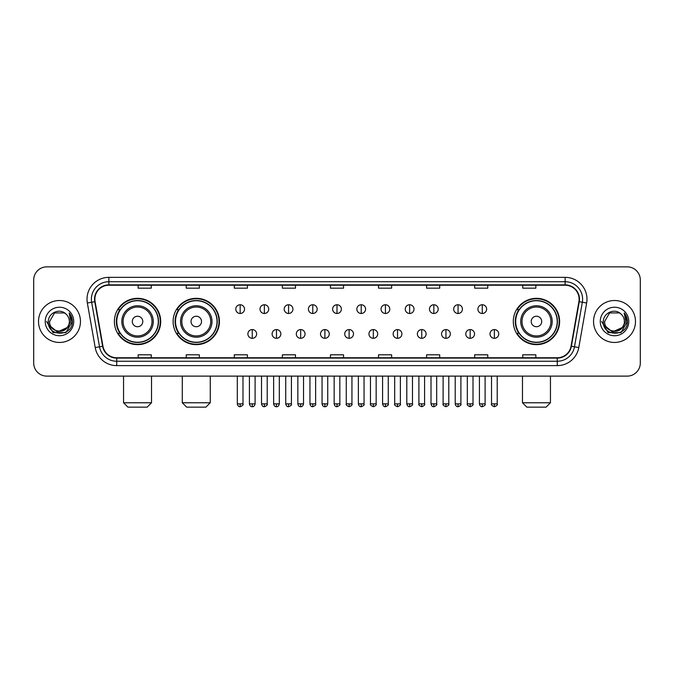 <?xml version="1.0" encoding="UTF-8"?>
<svg xmlns="http://www.w3.org/2000/svg" width="674" height="674" viewBox="0 0 674 674"><rect width="100%" height="100%" fill="white"/><g stroke="black" fill="none" stroke-linecap="round" stroke-linejoin="round"><path stroke-width="1.01" d="M513.302 321.49A23.16 23.16 0 0 0 536.462 344.65A23.16 23.16 0 0 0 559.622 321.49A23.16 23.16 0 0 0 536.462 298.321A23.16 23.16 0 0 0 513.302 321.49M173.117 321.49A23.16 23.16 0 0 0 196.277 344.65A23.16 23.16 0 0 0 219.438 321.49A23.16 23.16 0 0 0 196.277 298.321A23.16 23.16 0 0 0 173.117 321.49M114.378 321.49A23.16 23.16 0 0 0 137.538 344.65A23.16 23.16 0 0 0 160.698 321.49A23.16 23.16 0 0 0 137.538 298.321A23.16 23.16 0 0 0 114.378 321.49M119.93 333.285A21.197 21.197 0 0 1 119.93 309.686M178.669 333.285A21.197 21.197 0 0 1 178.669 309.686M518.854 333.285A21.197 21.197 0 0 1 518.854 309.686M33.7 279.971L33.7 363A13.109 13.109 0 0 0 46.809 376.117L627.191 376.117A13.109 13.109 0 0 0 640.3 363L640.3 279.971A13.109 13.109 0 0 0 627.191 266.853L46.809 266.853A13.109 13.109 0 0 0 33.7 279.971L33.7 363M38.511 321.49A20.978 20.978 0 0 0 59.489 342.459A20.978 20.978 0 0 0 80.459 321.49A20.978 20.978 0 0 0 59.489 300.511A20.978 20.978 0 0 0 38.511 321.49A20.978 20.978 0 0 0 59.489 342.459A20.978 20.978 0 0 0 80.459 321.49A20.978 20.978 0 0 0 59.489 300.511A20.978 20.978 0 0 0 38.511 321.49M593.541 321.49A20.978 20.978 0 0 0 614.511 342.459A20.978 20.978 0 0 0 635.489 321.49A20.978 20.978 0 0 0 614.511 300.511A20.978 20.978 0 0 0 593.541 321.49A20.978 20.978 0 0 0 614.511 342.459A20.978 20.978 0 0 0 635.489 321.49A20.978 20.978 0 0 0 614.511 300.511A20.978 20.978 0 0 0 593.541 321.49M94.882 299.197A13.986 13.986 0 0 1 108.868 285.212L565.132 285.212A13.986 13.986 0 0 1 578.907 301.623L571.046 346.2A13.986 13.986 0 0 1 557.272 357.759L116.728 357.759A13.986 13.986 0 0 1 102.954 346.2L95.093 301.623A13.986 13.986 0 0 1 94.882 299.197M94.537 299.197A14.331 14.331 0 0 0 94.756 301.682L102.617 346.259A14.331 14.331 0 0 0 116.728 358.105L557.272 358.105A14.331 14.331 0 0 0 571.384 346.259L579.244 301.682A14.331 14.331 0 0 0 565.132 284.866L108.868 284.866A14.331 14.331 0 0 0 94.537 299.197M87.35 302.988A21.854 21.854 0 0 1 108.868 277.343L565.132 277.343A21.854 21.854 0 0 1 586.65 302.988L578.789 347.565A21.854 21.854 0 0 1 557.272 365.628L116.728 365.628A21.854 21.854 0 0 1 95.211 347.565L87.35 302.988L91.656 302.23A17.482 17.482 0 0 1 108.868 281.715L565.132 281.715A17.482 17.482 0 0 1 582.344 302.23L574.484 346.807A17.482 17.482 0 0 1 557.272 361.256L116.728 361.256A17.482 17.482 0 0 1 99.516 346.807L91.656 302.23A17.482 17.482 0 0 1 91.386 299.197M627.191 266.853L46.809 266.853M46.809 376.117L627.191 376.117M640.3 363L640.3 279.971M571.384 346.259L574.484 346.807L582.344 302.23L586.65 302.988M330.445 285.212L330.445 288.169L343.555 288.169L343.555 285.212M282.372 285.212L282.372 288.169L295.482 288.169L295.482 285.212M234.299 285.212L234.299 288.169L247.409 288.169L247.409 285.212M186.226 285.212L186.226 288.169L199.335 288.169L199.335 285.212M138.153 285.212L138.153 288.169L151.262 288.169L151.262 285.212M378.518 285.212L378.518 288.169L391.628 288.169L391.628 285.212M426.591 285.212L426.591 288.169L439.701 288.169L439.701 285.212M474.664 285.212L474.664 288.169L487.774 288.169L487.774 285.212M522.738 285.212L522.738 288.169L535.847 288.169L535.847 285.212M343.555 357.759L343.555 354.802L330.445 354.802L330.445 357.759M295.482 357.759L295.482 354.802L282.372 354.802L282.372 357.759M247.409 357.759L247.409 354.802L234.299 354.802L234.299 357.759M199.335 357.759L199.335 354.802L186.226 354.802L186.226 357.759M151.262 357.759L151.262 354.802L138.153 354.802L138.153 357.759M391.628 357.759L391.628 354.802L378.518 354.802L378.518 357.759M439.701 357.759L439.701 354.802L426.591 354.802L426.591 357.759M487.774 357.759L487.774 354.802L474.664 354.802L474.664 357.759M535.847 357.759L535.847 354.802L522.738 354.802L522.738 357.759M67.055 327.834C61.814 334.919 49.092 330.386 49.606 321.49C49 334.228 69.97 334.228 69.363 321.49C69.97 334.228 49 334.228 49.606 321.49L54.543 312.93L64.426 312.93L65.959 314.025C59.893 307.673 48.225 312.904 48.334 321.49C47.222 336.73 71.941 337.135 72.345 322.223L72.362 321.49C72.329 318.246 71.25 315.398 69.136 312.947L70.837 321.49L67.055 327.834A9.874 9.874 0 0 0 69.363 321.49C69.97 334.228 49 334.228 49.606 321.49L54.543 312.93M69.363 321.49A9.874 9.874 0 0 0 65.959 314.025M67.686 327.303L57.383 331.979L48.638 324.691M45.234 321.49A14.247 14.247 0 0 0 59.489 335.736A14.247 14.247 0 0 0 73.736 321.49A14.247 14.247 0 0 0 59.489 307.234A14.247 14.247 0 0 0 45.234 321.49M69.136 312.947L72.362 321.86L71.764 317.58L72.362 321.86L71.764 317.58L72.362 321.86L69.228 313.056L72.362 321.86L69.228 313.056L72.362 321.49L65.926 332.644L53.044 332.644L46.607 321.49M69.228 313.056L72.362 321.869M147.151 407.147L127.925 407.147L123.553 402.774L151.524 402.774L147.151 407.147M142.787 321.49A5.24 5.24 0 0 0 137.538 316.241A5.24 5.24 0 0 0 132.298 321.49A5.24 5.24 0 0 0 137.538 326.73A5.24 5.24 0 0 0 142.787 321.49M153.276 321.49A15.729 15.729 0 0 0 137.538 305.752A15.729 15.729 0 0 0 121.809 321.49A15.729 15.729 0 0 0 137.538 337.219A15.729 15.729 0 0 0 153.276 321.49A15.729 15.729 0 0 1 137.538 337.219A15.729 15.729 0 0 1 121.809 321.49M158.297 321.49A20.759 20.759 0 0 0 137.538 300.73A20.759 20.759 0 0 0 116.779 321.49A20.759 20.759 0 0 0 137.538 342.24A20.759 20.759 0 0 0 158.297 321.49M160.26 321.49A22.722 22.722 0 0 1 118.118 333.285L120.225 333.285A20.953 20.953 0 0 0 151.406 337.194A20.953 20.953 0 0 0 151.406 305.777A20.953 20.953 0 0 0 120.225 309.686L118.118 309.686A22.722 22.722 0 0 1 160.26 321.49M205.89 407.147L186.664 407.147L182.292 402.774L210.263 402.774L205.89 407.147M201.518 321.49A5.24 5.24 0 0 0 196.277 316.241A5.24 5.24 0 0 0 191.028 321.49A5.24 5.24 0 0 0 196.277 326.73A5.24 5.24 0 0 0 201.518 321.49M212.007 321.49A15.729 15.729 0 0 0 196.277 305.752A15.729 15.729 0 0 0 180.539 321.49A15.729 15.729 0 0 0 196.277 337.219A15.729 15.729 0 0 0 212.007 321.49A15.729 15.729 0 0 1 196.277 337.219A15.729 15.729 0 0 1 180.539 321.49M217.036 321.49A20.759 20.759 0 0 0 196.277 300.73A20.759 20.759 0 0 0 175.518 321.49A20.759 20.759 0 0 0 196.277 342.24A20.759 20.759 0 0 0 217.036 321.49M218.999 321.49A22.722 22.722 0 0 1 176.858 333.285L178.955 333.285A20.953 20.953 0 0 0 210.136 337.194A20.953 20.953 0 0 0 210.136 305.777A20.953 20.953 0 0 0 178.955 309.686L176.858 309.686A22.722 22.722 0 0 1 218.999 321.49M546.075 407.147L526.849 407.147L522.476 402.774L550.447 402.774L546.075 407.147M541.702 321.49A5.24 5.24 0 0 0 536.462 316.241A5.24 5.24 0 0 0 531.213 321.49A5.24 5.24 0 0 0 536.462 326.73A5.24 5.24 0 0 0 541.702 321.49M552.191 321.49A15.729 15.729 0 0 0 536.462 305.752A15.729 15.729 0 0 0 520.724 321.49A15.729 15.729 0 0 0 536.462 337.219A15.729 15.729 0 0 0 552.191 321.49A15.729 15.729 0 0 1 536.462 337.219A15.729 15.729 0 0 1 520.724 321.49M557.221 321.49A20.759 20.759 0 0 0 536.462 300.73A20.759 20.759 0 0 0 515.703 321.49A20.759 20.759 0 0 0 536.462 342.24A20.759 20.759 0 0 0 557.221 321.49M559.184 321.49A22.722 22.722 0 0 1 517.042 333.285L519.149 333.285A20.953 20.953 0 0 0 550.329 337.194A20.953 20.953 0 0 0 550.329 305.777A20.953 20.953 0 0 0 519.149 309.686L517.042 309.686A22.722 22.722 0 0 1 559.184 321.49M240.155 304.749A4.373 4.373 0 0 0 235.782 309.113A4.373 4.373 0 0 0 240.155 313.486A4.373 4.373 0 0 0 244.527 309.113A4.373 4.373 0 0 0 240.155 304.749L240.155 313.486A4.373 4.373 0 0 0 244.527 309.113A4.373 4.373 0 0 0 240.155 304.749M264.368 304.749A4.373 4.373 0 0 0 259.996 309.113A4.373 4.373 0 0 0 264.368 313.486A4.373 4.373 0 0 0 268.732 309.113A4.373 4.373 0 0 0 264.368 304.749L264.368 313.486A4.373 4.373 0 0 0 268.732 309.113A4.373 4.373 0 0 0 264.368 304.749M288.573 304.749A4.373 4.373 0 0 0 284.209 309.113A4.373 4.373 0 0 0 288.573 313.486A4.373 4.373 0 0 0 292.946 309.113A4.373 4.373 0 0 0 288.573 304.749L288.573 313.486A4.373 4.373 0 0 0 292.946 309.113A4.373 4.373 0 0 0 288.573 304.749M312.787 304.749A4.373 4.373 0 0 0 308.414 309.113A4.373 4.373 0 0 0 312.787 313.486A4.373 4.373 0 0 0 317.159 309.113A4.373 4.373 0 0 0 312.787 304.749L312.787 313.486A4.373 4.373 0 0 0 317.159 309.113A4.373 4.373 0 0 0 312.787 304.749M337 304.749A4.373 4.373 0 0 0 332.627 309.113A4.373 4.373 0 0 0 337 313.486A4.373 4.373 0 0 0 341.373 309.113A4.373 4.373 0 0 0 337 304.749L337 313.486A4.373 4.373 0 0 0 341.373 309.113A4.373 4.373 0 0 0 337 304.749M361.213 304.749A4.373 4.373 0 0 0 356.841 309.113A4.373 4.373 0 0 0 361.213 313.486A4.373 4.373 0 0 0 365.586 309.113A4.373 4.373 0 0 0 361.213 304.749L361.213 313.486A4.373 4.373 0 0 0 365.586 309.113A4.373 4.373 0 0 0 361.213 304.749M385.427 304.749A4.373 4.373 0 0 0 381.054 309.113A4.373 4.373 0 0 0 385.427 313.486A4.373 4.373 0 0 0 389.791 309.113A4.373 4.373 0 0 0 385.427 304.749L385.427 313.486A4.373 4.373 0 0 0 389.791 309.113A4.373 4.373 0 0 0 385.427 304.749M409.632 304.749A4.373 4.373 0 0 0 405.268 309.113A4.373 4.373 0 0 0 409.632 313.486A4.373 4.373 0 0 0 414.005 309.113A4.373 4.373 0 0 0 409.632 304.749L409.632 313.486A4.373 4.373 0 0 0 414.005 309.113A4.373 4.373 0 0 0 409.632 304.749M433.845 304.749A4.373 4.373 0 0 0 429.473 309.113A4.373 4.373 0 0 0 433.845 313.486A4.373 4.373 0 0 0 438.218 309.113A4.373 4.373 0 0 0 433.845 304.749L433.845 313.486A4.373 4.373 0 0 0 438.218 309.113A4.373 4.373 0 0 0 433.845 304.749M458.059 304.749A4.373 4.373 0 0 0 453.686 309.113A4.373 4.373 0 0 0 458.059 313.486A4.373 4.373 0 0 0 462.431 309.113A4.373 4.373 0 0 0 458.059 304.749L458.059 313.486A4.373 4.373 0 0 0 462.431 309.113A4.373 4.373 0 0 0 458.059 304.749M482.272 304.749A4.373 4.373 0 0 0 477.9 309.113A4.373 4.373 0 0 0 482.272 313.486A4.373 4.373 0 0 0 486.636 309.113A4.373 4.373 0 0 0 482.272 304.749L482.272 313.486A4.373 4.373 0 0 0 486.636 309.113A4.373 4.373 0 0 0 482.272 304.749M252.261 329.569A4.373 4.373 0 0 0 247.889 333.942A4.373 4.373 0 0 0 252.261 338.314A4.373 4.373 0 0 0 256.634 333.942A4.373 4.373 0 0 0 252.261 329.569L252.261 338.314A4.373 4.373 0 0 0 256.634 333.942A4.373 4.373 0 0 0 252.261 329.569M276.475 329.569A4.373 4.373 0 0 0 272.102 333.942A4.373 4.373 0 0 0 276.475 338.314A4.373 4.373 0 0 0 280.839 333.942A4.373 4.373 0 0 0 276.475 329.569L276.475 338.314A4.373 4.373 0 0 0 280.839 333.942A4.373 4.373 0 0 0 276.475 329.569M300.68 329.569A4.373 4.373 0 0 0 296.316 333.942A4.373 4.373 0 0 0 300.68 338.314A4.373 4.373 0 0 0 305.052 333.942A4.373 4.373 0 0 0 300.68 329.569L300.68 338.314A4.373 4.373 0 0 0 305.052 333.942A4.373 4.373 0 0 0 300.68 329.569M324.893 329.569A4.373 4.373 0 0 0 320.521 333.942A4.373 4.373 0 0 0 324.893 338.314A4.373 4.373 0 0 0 329.266 333.942A4.373 4.373 0 0 0 324.893 329.569L324.893 338.314A4.373 4.373 0 0 0 329.266 333.942A4.373 4.373 0 0 0 324.893 329.569M349.107 329.569A4.373 4.373 0 0 0 344.734 333.942A4.373 4.373 0 0 0 349.107 338.314A4.373 4.373 0 0 0 353.479 333.942A4.373 4.373 0 0 0 349.107 329.569L349.107 338.314A4.373 4.373 0 0 0 353.479 333.942A4.373 4.373 0 0 0 349.107 329.569M373.32 329.569A4.373 4.373 0 0 0 368.948 333.942A4.373 4.373 0 0 0 373.32 338.314A4.373 4.373 0 0 0 377.684 333.942A4.373 4.373 0 0 0 373.32 329.569L373.32 338.314A4.373 4.373 0 0 0 377.684 333.942A4.373 4.373 0 0 0 373.32 329.569M397.525 329.569A4.373 4.373 0 0 0 393.161 333.942A4.373 4.373 0 0 0 397.525 338.314A4.373 4.373 0 0 0 401.898 333.942A4.373 4.373 0 0 0 397.525 329.569L397.525 338.314A4.373 4.373 0 0 0 401.898 333.942A4.373 4.373 0 0 0 397.525 329.569M421.739 329.569A4.373 4.373 0 0 0 417.366 333.942A4.373 4.373 0 0 0 421.739 338.314A4.373 4.373 0 0 0 426.111 333.942A4.373 4.373 0 0 0 421.739 329.569L421.739 338.314A4.373 4.373 0 0 0 426.111 333.942A4.373 4.373 0 0 0 421.739 329.569M445.952 329.569A4.373 4.373 0 0 0 441.58 333.942A4.373 4.373 0 0 0 445.952 338.314A4.373 4.373 0 0 0 450.325 333.942A4.373 4.373 0 0 0 445.952 329.569L445.952 338.314A4.373 4.373 0 0 0 450.325 333.942A4.373 4.373 0 0 0 445.952 329.569M470.166 329.569A4.373 4.373 0 0 0 465.793 333.942A4.373 4.373 0 0 0 470.166 338.314A4.373 4.373 0 0 0 474.53 333.942A4.373 4.373 0 0 0 470.166 329.569L470.166 338.314A4.373 4.373 0 0 0 474.53 333.942A4.373 4.373 0 0 0 470.166 329.569M494.379 329.569A4.373 4.373 0 0 0 490.006 333.942A4.373 4.373 0 0 0 494.379 338.314A4.373 4.373 0 0 0 498.743 333.942A4.373 4.373 0 0 0 494.379 329.569L494.379 338.314A4.373 4.373 0 0 0 498.743 333.942A4.373 4.373 0 0 0 494.379 329.569M624.394 321.49C625 334.228 604.03 334.228 604.637 321.49L609.574 312.93L619.457 312.93L620.981 314.025C614.924 307.673 603.255 312.904 603.365 321.49C602.253 336.73 626.972 337.135 627.376 322.223L627.393 321.49C627.359 318.246 626.281 315.398 624.166 312.947L625.868 321.49L622.085 327.834A9.874 9.874 0 0 0 624.394 321.49C625 334.228 604.03 334.228 604.637 321.49C604.03 334.228 625 334.228 624.394 321.49A9.874 9.874 0 0 0 620.981 314.025M622.085 327.834C616.845 334.919 604.123 330.386 604.637 321.49M622.717 327.303L612.413 331.979L603.668 324.691M600.264 321.49A14.247 14.247 0 0 0 614.511 335.736A14.247 14.247 0 0 0 628.766 321.49A14.247 14.247 0 0 0 614.511 307.234A14.247 14.247 0 0 0 600.264 321.49M624.166 312.947L627.393 321.86L626.795 317.58L627.393 321.86L626.795 317.58L627.393 321.86L624.259 313.056L627.393 321.86L624.259 313.056L627.393 321.49L620.956 332.644L608.074 332.644L601.638 321.49M624.259 313.056L627.393 321.869M565.132 277.343L565.132 284.866M91.656 302.23L94.756 301.682M116.728 365.628L116.728 358.105M557.272 358.105L557.272 365.628M95.211 347.565L102.617 346.259M579.244 301.682L582.344 302.23M108.868 277.343L108.868 284.866M574.484 346.807L578.789 347.565M151.995 321.49A14.457 14.457 0 0 0 137.538 307.032A14.457 14.457 0 0 0 123.089 321.49A14.457 14.457 0 0 0 137.538 335.938A14.457 14.457 0 0 0 151.995 321.49M210.726 321.49A14.457 14.457 0 0 0 196.277 307.032A14.457 14.457 0 0 0 181.82 321.49A14.457 14.457 0 0 0 196.277 335.938A14.457 14.457 0 0 0 210.726 321.49M550.911 321.49A14.457 14.457 0 0 0 536.462 307.032A14.457 14.457 0 0 0 522.005 321.49A14.457 14.457 0 0 0 536.462 335.938A14.457 14.457 0 0 0 550.911 321.49M240.155 403.869L237.315 403.869C237.812 405.891 238.756 406.835 240.155 406.708L240.155 403.869L242.994 403.869L242.994 376.117M264.368 403.869L261.52 403.869C262.017 405.891 262.97 406.835 264.368 406.708L264.368 403.869L267.207 403.869L267.207 376.117M288.573 403.869L285.734 403.869C286.231 405.891 287.183 406.835 288.573 406.708L288.573 403.869L291.421 403.869L291.421 376.117M312.787 403.869L309.947 403.869C310.444 405.891 311.388 406.835 312.787 406.708L312.787 403.869L315.626 403.869L315.626 376.117M337 403.869L334.161 403.869C334.658 405.891 335.601 406.835 337 406.708L337 403.869L339.839 403.869L339.839 376.117M361.213 403.869L358.374 403.869C358.863 405.891 359.815 406.835 361.213 406.708L361.213 403.869L364.053 403.869L364.053 376.117M385.427 403.869L382.579 403.869C383.076 405.891 384.028 406.835 385.427 406.708L385.427 403.869L388.266 403.869L388.266 376.117M409.632 403.869L406.793 403.869C407.29 405.891 408.233 406.835 409.632 406.708L409.632 403.869L412.48 403.869L412.48 376.117M433.845 403.869L431.006 403.869C431.503 405.891 432.447 406.835 433.845 406.708L433.845 403.869L436.685 403.869L436.685 376.117M458.059 403.869L455.22 403.869C455.717 405.891 456.66 406.835 458.059 406.708L458.059 403.869L460.898 403.869L460.898 376.117M482.272 403.869L479.425 403.869C479.922 405.891 480.874 406.835 482.272 406.708L482.272 403.869L485.111 403.869L485.111 376.117M252.261 403.869L249.422 403.869C249.911 405.891 250.863 406.835 252.261 406.708L252.261 403.869L255.101 403.869L255.101 376.117M276.475 403.869L273.627 403.869C274.124 405.891 275.076 406.835 276.475 406.708L276.475 403.869L279.314 403.869L279.314 376.117M300.68 403.869L297.841 403.869C298.338 405.891 299.281 406.835 300.68 406.708L300.68 403.869L303.527 403.869L303.527 376.117M324.893 403.869L322.054 403.869C322.551 405.891 323.495 406.835 324.893 406.708L324.893 403.869L327.733 403.869L327.733 376.117M349.107 403.869L346.267 403.869C345.686 404.771 346.638 405.723 349.107 406.708L349.107 403.869L351.946 403.869L351.946 376.117M373.32 403.869L370.473 403.869C369.9 404.771 370.843 405.723 373.32 406.708L373.32 403.869L376.159 403.869L376.159 376.117M397.525 403.869L394.686 403.869C394.113 404.771 395.057 405.723 397.525 406.708L397.525 403.869L400.373 403.869L400.373 376.117M421.739 403.869L418.899 403.869C418.327 404.771 419.27 405.723 421.739 406.708L421.739 403.869L424.578 403.869L424.578 376.117M445.952 403.869L443.113 403.869C442.532 404.771 443.484 405.723 445.952 406.708L445.952 403.869L448.791 403.869L448.791 376.117M470.166 403.869L467.326 403.869C466.745 404.771 467.697 405.723 470.166 406.708L470.166 403.869L473.005 403.869L473.005 376.117M494.379 403.869L491.531 403.869C490.958 404.771 491.902 405.723 494.379 406.708L494.379 403.869L497.218 403.869L497.218 376.117M151.524 376.117L151.524 402.774M123.553 376.117L123.553 402.774M210.263 376.117L210.263 402.774M182.292 376.117L182.292 402.774M550.447 376.117L550.447 402.774M522.476 376.117L522.476 402.774M237.315 403.869L237.315 376.117M242.994 403.869C243.567 404.771 242.623 405.723 240.155 406.708M261.52 403.869L261.52 376.117M267.207 403.869C267.78 404.771 266.837 405.723 264.368 406.708M285.734 403.869L285.734 376.117M291.421 403.869C291.994 404.771 291.05 405.723 288.573 406.708M309.947 403.869L309.947 376.117M315.626 403.869C316.207 404.771 315.255 405.723 312.787 406.708M334.161 403.869L334.161 376.117M339.839 403.869C340.421 404.771 339.469 405.723 337 406.708M358.374 403.869L358.374 376.117M364.053 403.869C364.626 404.771 363.682 405.723 361.213 406.708M382.579 403.869L382.579 376.117M388.266 403.869C388.839 404.771 387.895 405.723 385.427 406.708M406.793 403.869L406.793 376.117M412.48 403.869C413.052 404.771 412.109 405.723 409.632 406.708M431.006 403.869L431.006 376.117M436.685 403.869C437.266 404.771 436.314 405.723 433.845 406.708M455.22 403.869L455.22 376.117M460.898 403.869C461.471 404.771 460.527 405.723 458.059 406.708M479.425 403.869L479.425 376.117M485.111 403.869C485.684 404.771 484.741 405.723 482.272 406.708M249.422 403.869L249.422 376.117M255.101 403.869C254.603 405.891 253.66 406.835 252.261 406.708M273.627 403.869L273.627 376.117M279.314 403.869C278.817 405.891 277.865 406.835 276.475 406.708M297.841 403.869L297.841 376.117M303.527 403.869C303.03 405.891 302.078 406.835 300.68 406.708M322.054 403.869L322.054 376.117M327.733 403.869C327.235 405.891 326.292 406.835 324.893 406.708M346.267 403.869L346.267 376.117M351.946 403.869C352.519 404.771 351.575 405.723 349.107 406.708M370.473 403.869L370.473 376.117M376.159 403.869C376.732 404.771 375.789 405.723 373.32 406.708M394.686 403.869L394.686 376.117M400.373 403.869C400.946 404.771 400.002 405.723 397.525 406.708M418.899 403.869L418.899 376.117M424.578 403.869C425.159 404.771 424.207 405.723 421.739 406.708M443.113 403.869L443.113 376.117M448.791 403.869C449.373 404.771 448.421 405.723 445.952 406.708M467.326 403.869L467.326 376.117M473.005 403.869C473.578 404.771 472.634 405.723 470.166 406.708M491.531 403.869L491.531 376.117M497.218 403.869C497.791 404.771 496.848 405.723 494.379 406.708"/></g></svg>
